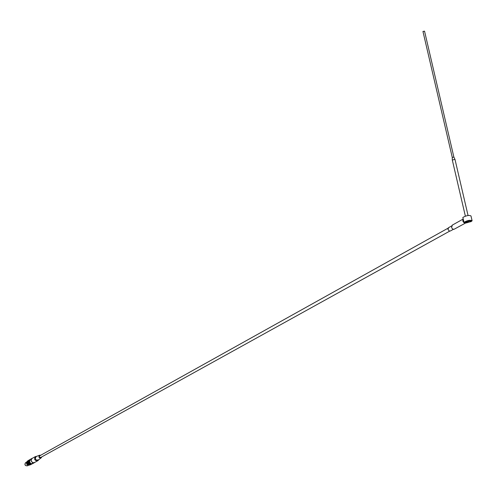 <?xml version="1.0" encoding="UTF-8"?>
<svg xmlns="http://www.w3.org/2000/svg" width="497" height="497" viewBox="0 0 497 497"><rect width="100%" height="100%" fill="white"/><g stroke="black" fill="none" stroke-linecap="round" stroke-linejoin="round"><path stroke-width="0.75" d="M463.459 220.488L463.279 219.32M472.013 220.382L470.976 215.934C469.093 215.002 466.385 215.505 462.844 217.444L462.931 217.835M36.921 456.246L35.368 456.606C33.889 459.576 34.778 460.905 38.033 460.595L38.803 459.644M32.498 458.215L32.131 458.42C30.659 460.29 31.038 461.725 33.268 462.732L34.392 462.595L37.666 460.794M30.857 459.042L32.063 458.371C30.578 460.16 30.889 461.626 33.001 462.775L33.268 462.732M32.522 458.203L32.063 458.371M31.827 458.501L32.224 458.271M30.485 459.253L29.553 461.57C30.224 463.508 31.441 464.099 33.212 463.334L33.945 462.931M35.107 462.204L32.529 463.036L34.131 462.837M33.001 462.775L32.529 463.036M28.745 460.39L28.59 460.489C27.124 462.645 27.67 464.03 30.23 464.645L30.951 464.415M31.522 463.676L30.479 463.8L31.118 463.552M30.479 463.8L29.404 462.875L28.988 461.508L29.36 460.172L30.205 459.439L29.41 461.651L30.87 463.583M448.673 227.607L447.94 229.409L449.245 231.006L450.35 231.006L453.376 229.328M463.005 219.419L462.887 221.227L463.981 222.606M452.357 225.091L451.556 227.595L452.518 228.918L453.891 229.365L465.732 222.948C458.451 222.637 477.114 218.245 470.727 221.761M463.353 220.028L462.993 221.115L463.918 222.395M452.32 160.046L454.985 159.357L468.044 215.487M464.987 222.706L464.639 222.47C467.621 220.656 469.839 220.239 471.286 221.221M469.969 220.904L464.975 222.668L466.292 222.936L471.063 221.538L469.969 220.904M453.829 156.89L424.537 31.156L422.953 31.448L423.301 31.646M39.853 455.737L39.356 456.321L39.499 457.147L40.785 457.439L449.723 231.117M29.422 460.079C28.503 462.949 29.491 464.155 32.392 463.676M30.131 459.483L29.714 459.706C28.211 462.726 29.112 464.074 32.417 463.751L32.566 463.639M32.044 463.956L30.118 464.384L28.621 463.322L28.23 462.316L29.522 459.818M28.863 460.265C26.987 463.098 27.739 464.471 31.118 464.384M29.019 460.123L28.491 460.396C26.987 463.403 27.888 464.751 31.187 464.428L31.317 464.328M30.814 464.633L28.894 465.062L27.397 464.005L27.006 462.999L28.298 460.502M31.05 463.732L31.615 463.689M463.285 220.246L462.881 220.662L463.216 219.065M40.779 455.221L39.586 455.221C38.381 457.302 38.952 458.153 41.294 457.774L41.711 456.929M36.436 456.432L36.206 456.526C34.622 459.271 35.374 460.396 38.468 459.899L41.002 457.992M464.179 222.731L463.968 222.283C467.515 220.357 470.23 219.854 472.107 220.774L472.026 220.879M463.962 222.581L462.782 220.767L463.21 219.078M452.574 157.425L453.848 156.984L454.879 159.214M25.881 462.465L25.596 462.626C24.428 464.962 25.123 466 27.683 465.751L28.372 465.372M27.521 461.079L27.273 461.228C25.838 463.987 26.658 465.273 29.721 465.093C26.521 465.105 25.701 463.813 27.273 461.228L27.503 461.098M462.844 217.444L463.968 222.283C463.26 222.519 463.844 222.743 465.732 222.948M35.368 456.606L32.131 458.42M448.431 227.744L451.506 226.029M452.059 225.253L463.21 219.034M452.282 159.897L465.36 216.12M452.313 159.848L452.239 157.282L422.953 31.448M464.975 222.668L464.639 222.47M470.678 221.792L472.107 220.774M39.704 455.817L448.058 228.185M26.571 462.08L25.596 462.626C24.297 464.801 24.993 465.844 27.683 465.751M29.714 459.706L29.149 460.023M28.491 460.396L27.931 460.707M39.586 455.221L36.206 456.526"/></g></svg>
